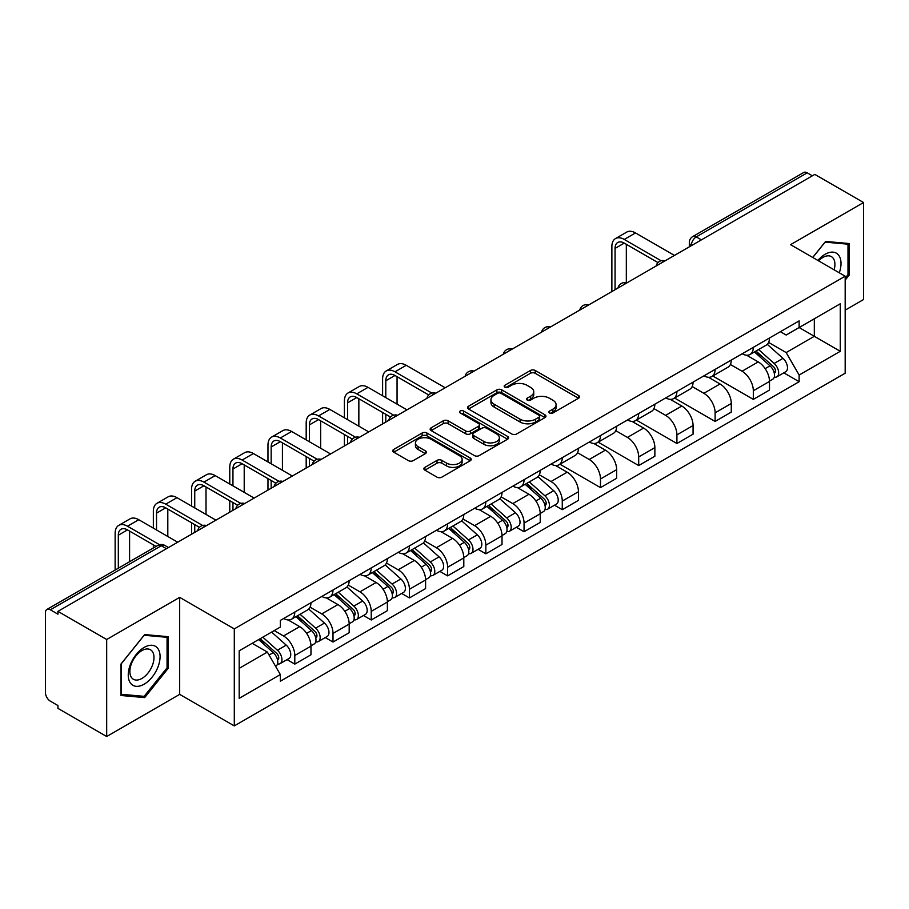 <?xml version="1.0" encoding="UTF-8"?>
<svg xmlns="http://www.w3.org/2000/svg" width="909" height="909" viewBox="0 0 909 909"><rect width="100%" height="100%" fill="white"/><g stroke="black" fill="none" stroke-linecap="round" stroke-linejoin="round"><path stroke-width="1.36" d="M549.604 412.993A2.375 1.375 0 0 0 552.967 412.993L578.522 398.244A3.397 1.966 0 0 0 579.51 396.858A3.397 1.966 0 0 0 578.522 395.472L535.242 370.486A3.397 1.966 0 0 0 530.436 370.486L504.881 385.234A2.375 1.375 0 0 0 504.188 386.2A2.375 1.375 0 0 0 504.881 387.177A2.375 1.375 0 0 0 508.256 387.177L511.562 385.268A10.885 6.283 0 0 1 526.947 385.268L530.549 387.348A10.885 6.283 0 0 1 533.742 391.79A10.885 6.283 0 0 1 530.549 396.233L527.243 398.142A2.375 1.375 0 0 0 526.55 399.119A2.375 1.375 0 0 0 527.243 400.085A2.375 1.375 0 0 0 530.617 400.085L533.913 398.176A10.885 6.283 0 0 1 549.309 398.176L552.911 400.255A10.885 6.283 0 0 1 556.103 404.698A10.885 6.283 0 0 1 552.911 409.141L549.604 411.05A2.375 1.375 0 0 0 548.911 412.027A2.375 1.375 0 0 0 549.604 412.993L549.604 411.05M424.889 467.374A3.397 1.966 0 0 0 423.889 468.76A3.397 1.966 0 0 0 424.889 470.146L437.024 477.157A3.397 1.966 0 0 0 441.831 477.157L470.203 460.783A3.397 1.966 0 0 0 471.203 459.386A3.397 1.966 0 0 0 470.203 458L426.923 433.014A3.397 1.966 0 0 0 422.117 433.014L393.745 449.398A3.397 1.966 0 0 0 392.756 450.784A3.397 1.966 0 0 0 393.745 452.171L408.414 460.636A3.397 1.966 0 0 0 413.22 460.636L425.367 453.625A3.397 1.966 0 0 0 426.366 452.239A3.397 1.966 0 0 0 425.367 450.853L418.095 446.66A9.09 5.249 0 0 1 415.424 442.944A9.09 5.249 0 0 1 421.049 438.093A9.09 5.249 0 0 1 430.957 439.229L459.443 455.682A9.09 5.249 0 0 1 462.113 459.386A9.09 5.249 0 0 1 456.5 464.238A9.09 5.249 0 0 1 446.58 463.101L441.831 460.363A3.397 1.966 0 0 0 437.024 460.363L424.889 467.374L424.889 470.146M234.295 628.892L179.675 597.361L106.683 639.504L57.937 611.359L814.805 174.392L863.55 202.525L790.557 244.669L845.177 276.2L234.295 628.892L234.295 725.905L845.177 373.213L845.177 276.2M511.801 433.991A3.397 1.966 0 0 0 516.607 433.991L544.98 417.606A3.397 1.966 0 0 0 545.968 416.22A3.397 1.966 0 0 0 544.98 414.834L501.7 389.847A3.397 1.966 0 0 0 496.893 389.847L468.521 406.232A3.397 1.966 0 0 0 467.521 407.618A3.397 1.966 0 0 0 468.521 409.005L511.801 433.991M461.181 413.504A2.375 1.375 0 0 1 463.59 413.845L463.59 411.016L507.597 436.422A3.397 1.966 0 0 1 508.586 437.808A3.397 1.966 0 0 1 507.597 439.195L479.225 455.579A3.397 1.966 0 0 1 474.407 455.579L431.139 430.593L431.139 427.809A3.397 1.966 0 0 0 430.139 429.196A3.397 1.966 0 0 0 431.139 430.593M431.139 427.809L443.274 420.799A3.397 1.966 0 0 1 448.092 420.799L465.635 430.934A3.397 1.966 0 0 0 470.442 430.934L478.498 426.287A3.397 1.966 0 0 0 479.498 424.901A3.397 1.966 0 0 0 478.498 423.514L460.227 412.959A2.375 1.375 0 0 1 459.534 411.993A2.375 1.375 0 0 1 460.999 410.72A2.375 1.375 0 0 1 463.59 411.016M106.683 639.504L106.683 736.517L57.937 708.372L57.937 705.543L50.347 701.157A6.931 4 -120 0 1 45.45 692.669L45.45 612.632A6.931 4 -120 0 1 46.882 609.462L157.848 545.4A6.931 4 60 0 1 161.302 545.741L50.347 609.803A6.931 4 -120 0 0 46.882 609.462M845.177 310.151L863.55 299.538L863.55 202.525M106.683 736.517L179.675 694.374L234.295 725.905M57.937 611.359L57.937 614.189L50.347 609.803M701.396 239.862L696.26 236.897A6.931 4 60 0 0 692.794 236.545L803.749 172.483A6.931 4 60 0 1 807.215 172.835L696.26 236.897A6.931 4 120 0 0 691.363 245.373L691.363 245.657M812.362 175.801L807.215 172.835M753.322 347.34A15.93 9.204 60 0 1 750.027 354.487L766.196 345.159A15.93 9.204 -120 0 0 769.491 338M730.381 364.498L742.062 371.236A15.93 9.204 60 0 1 753.322 390.756L769.491 381.416A15.93 9.204 -120 0 0 758.231 361.907L746.653 355.226M769.491 381.416L769.491 390.041L753.322 399.381L712.804 375.985M750.027 354.487A15.93 9.204 60 0 1 742.187 353.771M753.322 390.756L753.322 399.381M715.11 369.395A15.93 9.204 60 0 1 711.815 376.553L727.984 367.213A15.93 9.204 -120 0 0 731.279 360.066M674.592 398.04L715.122 421.435L731.279 412.107L731.279 403.482A15.93 9.204 -120 0 0 720.019 383.962L708.441 377.28M711.815 376.553A15.93 9.204 60 0 1 703.975 375.837M692.169 386.552L703.85 393.302A15.93 9.204 60 0 1 715.122 412.811L715.122 421.435M676.91 391.461A15.93 9.204 60 0 1 673.603 398.608L689.772 389.279A15.93 9.204 -120 0 0 693.067 382.121M636.38 420.106L676.91 443.501L693.067 434.172L693.067 425.537A15.93 9.204 -120 0 0 681.807 406.028L670.228 399.346M673.603 398.608A15.93 9.204 60 0 1 665.763 397.892M653.957 408.618L665.638 415.356A15.93 9.204 60 0 1 676.91 434.877L676.91 443.501M638.697 413.515A15.93 9.204 60 0 1 635.391 420.674L651.56 411.334A15.93 9.204 -120 0 0 654.855 404.187M598.167 442.16L638.697 465.556L654.866 456.227L654.866 447.603A15.93 9.204 -120 0 0 643.595 428.082L632.028 421.401M635.391 420.674A15.93 9.204 60 0 1 627.551 419.958M615.757 430.673L627.426 437.422A15.93 9.204 60 0 1 638.697 456.932L638.697 465.556M600.485 435.581A15.93 9.204 60 0 1 597.179 442.728L613.348 433.4A15.93 9.204 -120 0 0 616.654 426.241M559.955 464.226L600.485 487.622L616.654 478.293L616.654 469.658A15.93 9.204 -120 0 0 605.383 450.148L593.816 443.467M597.179 442.728A15.93 9.204 60 0 1 589.339 442.013M577.545 452.739L589.214 459.477A15.93 9.204 60 0 1 600.485 478.998L600.485 487.622M562.273 457.636A15.93 9.204 60 0 1 558.978 464.794L575.136 455.466A15.93 9.204 -120 0 0 578.442 448.307M554.524 505.211L562.273 509.688L578.442 500.348L578.442 491.724A15.93 9.204 -120 0 0 567.171 472.203L555.604 465.522M558.978 464.794A15.93 9.204 60 0 1 551.127 464.079M539.332 474.805L551.002 481.543A15.93 9.204 60 0 1 562.273 501.052L562.273 509.688M524.061 479.702A15.93 9.204 60 0 1 520.766 486.849L536.924 477.52A15.93 9.204 -120 0 0 540.23 470.373M516.312 527.265L524.061 531.742L540.23 522.414L540.23 513.778A15.93 9.204 -120 0 0 528.958 494.269L517.391 487.588M520.766 486.849A15.93 9.204 60 0 1 512.915 486.133M501.12 496.859L512.801 503.597A15.93 9.204 60 0 1 524.061 523.118L524.061 531.742M485.849 501.768A15.93 9.204 60 0 1 482.554 508.915L498.723 499.586A15.93 9.204 -120 0 0 502.018 492.428M478.1 549.331L485.849 553.808L502.018 544.468L502.018 535.844A15.93 9.204 -120 0 0 490.746 516.323L479.179 509.654M482.554 508.915A15.93 9.204 60 0 1 474.703 508.199M462.908 518.925L474.589 525.663A15.93 9.204 60 0 1 485.849 545.173L485.849 553.808M447.637 523.823A15.93 9.204 60 0 1 444.342 530.981L460.511 521.641A15.93 9.204 -120 0 0 463.806 514.494M439.888 571.386L447.637 575.863L463.806 566.534L463.806 557.91A15.93 9.204 -120 0 0 452.546 538.389L440.967 531.708M444.342 530.981A15.93 9.204 60 0 1 436.502 530.254M424.696 540.98L436.377 547.718A15.93 9.204 60 0 1 447.637 567.239L447.637 575.863M409.425 545.889A15.93 9.204 60 0 1 406.13 553.036L422.299 543.707A15.93 9.204 -120 0 0 425.594 536.549M401.676 593.452L409.436 597.929L425.594 588.589L425.594 579.965A15.93 9.204 -120 0 0 414.334 560.455L402.755 553.774M406.13 553.036A15.93 9.204 60 0 1 398.29 552.32M386.484 563.046L398.165 569.784A15.93 9.204 60 0 1 409.436 589.293L409.436 597.929M371.224 567.943A15.93 9.204 60 0 1 367.918 575.102L384.087 565.762A15.93 9.204 -120 0 0 387.382 558.615M363.464 615.507L371.224 619.983L387.382 610.655L387.382 602.031A15.93 9.204 -120 0 0 376.121 582.51L364.543 575.829M367.918 575.102A15.93 9.204 60 0 1 360.078 574.374M348.272 585.101L359.953 591.839A15.93 9.204 60 0 1 371.224 611.359L371.224 619.983M333.012 590.009A15.93 9.204 60 0 1 329.706 597.156L345.874 587.828A15.93 9.204 -120 0 0 349.17 580.669M325.263 637.573L333.012 642.049L349.181 632.709L349.181 624.085A15.93 9.204 -120 0 0 337.909 604.576L326.342 597.895M329.706 597.156A15.93 9.204 60 0 1 321.866 596.44M310.071 607.167L321.741 613.905A15.93 9.204 60 0 1 333.012 633.425L333.012 642.049M294.8 612.064A15.93 9.204 60 0 1 291.494 619.222L307.662 609.882A15.93 9.204 -120 0 0 310.969 602.735M287.051 659.627L294.8 664.104L310.969 654.775L310.969 646.151A15.93 9.204 -120 0 0 299.697 626.631L288.13 619.949M291.494 619.222A15.93 9.204 60 0 1 283.653 618.495M274.223 630.596L283.528 635.97A15.93 9.204 60 0 1 294.8 655.48L294.8 664.104M780.388 331.705L786.149 335.035L840.28 303.776L814.316 318.775L814.316 336.307L786.149 352.567L768.594 342.432M239.192 668.354L267.371 652.083L280.347 674.569L239.192 698.328L239.192 650.81L280.347 627.051L280.347 620.404L799.136 320.888L799.136 327.535L840.28 351.294L799.136 375.053L786.149 352.567M840.28 303.776L840.28 351.294M280.347 674.569L280.347 681.216L799.136 381.7L799.136 375.053M845.177 280.097L849.222 275.063L849.222 243.544L825.588 241.442L812.703 257.463M179.675 597.361L179.675 694.374M121.011 695.487L144.656 697.601L168.29 668.195L168.29 636.686L144.656 634.573L121.011 663.979L121.011 695.487M267.371 652.083L252.179 643.322M783.785 372.838L799.136 381.7M847.995 274.359L849.222 275.063M142.156 696.158L144.656 697.601M167.063 667.49L168.29 668.195M550.559 413.334L552.911 411.97A10.885 6.283 0 0 0 556.103 407.527L556.103 404.698M533.742 391.79L533.742 394.62A10.885 6.283 0 0 1 530.549 399.062L528.197 400.426M578.476 398.267L535.242 373.315A3.397 1.966 0 0 0 530.436 373.315L505.836 387.507M544.934 417.64L501.7 392.677A3.397 1.966 0 0 0 496.893 392.677L468.567 409.027M538.969 417.197A2.375 1.375 0 0 0 539.662 416.22A2.375 1.375 0 0 0 538.969 415.254L500.984 393.313A2.375 1.375 0 0 0 497.609 393.313L494.132 395.335A10.885 6.283 0 0 0 490.94 399.778A10.885 6.283 0 0 0 494.132 404.21L520.096 419.208A10.885 6.283 0 0 0 535.481 419.208L538.969 417.197L538.969 420.026A2.375 1.375 0 0 0 539.662 419.049L539.662 416.22M490.94 399.778L490.94 402.596A10.885 6.283 0 0 0 494.132 407.039L494.132 404.21M538.969 420.026L535.481 422.037A10.885 6.283 0 0 1 520.096 422.037L494.132 407.039M431.184 430.616L443.274 423.628L443.274 420.799M479.498 424.901L479.498 427.73A3.397 1.966 0 0 1 478.498 429.116L470.442 433.763A3.397 1.966 0 0 1 465.635 433.763L448.092 423.628A3.397 1.966 0 0 0 443.274 423.628M463.59 413.845L507.552 439.217M483.849 441.456A9.09 5.249 0 0 0 493.757 442.592A9.09 5.249 0 0 0 499.371 437.74A9.09 5.249 0 0 0 496.712 434.025L486.679 428.23A3.397 1.966 0 0 0 481.861 428.23L473.816 432.877A3.397 1.966 0 0 0 472.816 434.263A3.397 1.966 0 0 0 473.816 435.65L483.849 441.456L483.849 444.274A9.09 5.249 0 0 0 493.757 445.421A9.09 5.249 0 0 0 499.371 440.57L499.371 437.74M472.816 434.263L472.816 437.093A3.397 1.966 0 0 0 473.816 438.479L473.816 435.65M483.849 444.274L473.816 438.479M462.113 459.386L462.113 462.215A9.09 5.249 0 0 1 456.5 467.067A9.09 5.249 0 0 1 446.58 465.931L441.831 463.192A3.397 1.966 0 0 0 437.024 463.192L424.935 470.18M415.424 442.944L415.424 445.774A9.09 5.249 0 0 0 418.095 449.489L418.095 446.66M425.321 453.659L418.095 449.489M470.203 458L470.203 460.783L426.923 435.843A3.397 1.966 0 0 0 422.117 435.843L393.79 452.205M754.436 351.942L770.003 365.838A8.658 5 60 0 1 772.718 379.235L769.491 381.098M754.845 352.317L762.174 356.544M756.004 351.044L773.332 366.497A4.159 2.397 60 0 1 774.638 372.929A4.159 2.397 60 0 1 774.252 373.076M758.595 349.545L774.161 363.441A8.658 5 60 0 1 776.888 376.826A8.658 5 60 0 1 774.275 377.11M767.276 344.329L782.979 358.351A8.658 5 60 0 1 785.706 371.736L776.888 376.826M615.063 289.71L615.063 248.418A12.987 7.499 60 0 1 617.745 242.476A12.987 7.499 60 0 1 624.244 243.112L657.991 262.599M674.455 255.418L635.516 232.931A17.498 10.101 -120 0 0 626.767 232.068L615.495 238.567A17.498 10.101 -120 0 0 611.871 246.578L611.871 291.55M661.15 260.747L624.244 239.442A17.498 10.101 -120 0 0 615.495 238.567M626.324 282.756L626.324 244.316M839.291 272.802A22.52 12.999 120 0 0 838.882 255.52A22.52 12.999 120 0 0 817.884 260.44M834.132 269.825A17.044 9.84 120 0 0 833.303 258.395A17.044 9.84 120 0 0 831.383 256.622A17.044 9.84 120 0 0 818.577 260.849M812.76 257.486L825.099 242.135L847.995 244.18L847.995 274.711L845.177 278.222M846.484 243.305L847.995 244.18M157.95 648.651A22.52 12.999 120 0 0 136.202 654.48A22.52 12.999 120 0 0 130.373 682.954A22.52 12.999 120 0 0 152.121 677.125A22.52 12.999 120 0 0 157.95 648.651M152.371 651.526A17.044 9.84 120 0 0 150.451 649.753A17.044 9.84 120 0 0 134.589 657.707A17.044 9.84 120 0 0 131.487 677.5A17.044 9.84 120 0 0 133.407 679.273A17.044 9.84 120 0 0 149.269 671.319A17.044 9.84 120 0 0 152.371 651.526M144.156 696.339L121.261 694.294L121.261 663.763L144.156 635.266L167.063 637.311L167.063 667.854L144.156 696.339M165.54 636.436L167.063 637.311M525.163 484.315L540.741 498.2A8.658 5 60 0 1 543.457 511.597L540.23 513.46M525.584 484.679L532.913 488.906M526.743 483.406L544.059 498.859A4.159 2.397 60 0 1 545.366 505.29A4.159 2.397 60 0 1 544.991 505.438M529.333 481.906L544.9 495.803A8.658 5 60 0 1 547.616 509.188A8.658 5 60 0 1 545.002 509.472M538.014 476.691L553.717 490.712A8.658 5 60 0 1 556.433 504.097L547.616 509.188M486.963 506.37L502.529 520.266A8.658 5 60 0 1 505.245 533.651L502.018 535.526M487.372 506.745L494.701 510.972M488.531 505.461L505.858 520.925A4.159 2.397 60 0 1 507.154 527.356A4.159 2.397 60 0 1 506.779 527.504M491.121 503.972L506.688 517.857A8.658 5 60 0 1 509.415 531.254A8.658 5 60 0 1 506.79 531.526M499.802 498.757L515.505 512.767A8.658 5 60 0 1 518.232 526.163L509.415 531.254M448.751 528.436L464.317 542.332A8.658 5 60 0 1 467.033 555.717L463.806 557.581M449.16 528.799L456.488 533.038M450.319 527.527L467.646 542.991A4.159 2.397 60 0 1 468.953 549.411A4.159 2.397 60 0 1 468.567 549.559M452.909 526.027L468.476 539.923A8.658 5 60 0 1 471.203 553.308A8.658 5 60 0 1 468.589 553.592M461.59 520.812L477.293 534.833A8.658 5 60 0 1 480.02 548.218L471.203 553.308M410.538 550.49L426.105 564.387A8.658 5 60 0 1 428.821 577.783L425.594 579.647M410.948 550.865L418.276 555.092M412.107 549.581L429.434 565.046A4.159 2.397 60 0 1 430.741 571.477A4.159 2.397 60 0 1 430.355 571.625M414.697 548.093L430.275 561.978A8.658 5 60 0 1 432.991 575.374A8.658 5 60 0 1 430.377 575.647M423.378 542.878L439.092 556.887A8.658 5 60 0 1 441.808 570.284L432.991 575.374M372.326 572.556L387.893 586.453A8.658 5 60 0 1 390.609 599.838L387.382 601.701M372.735 572.92L380.064 577.158M373.894 571.647L391.222 587.112A4.159 2.397 60 0 1 392.529 593.532A4.159 2.397 60 0 1 392.143 593.691M376.485 570.148L392.063 584.044A8.658 5 60 0 1 394.779 597.44A8.658 5 60 0 1 392.165 597.713M385.166 564.943L400.88 578.953A8.658 5 60 0 1 403.596 592.338L394.779 597.44M334.114 594.611L349.681 608.507A8.658 5 60 0 1 352.408 621.904L349.17 623.767M334.523 594.986L341.852 599.213M335.682 593.713L353.01 609.166A4.159 2.397 60 0 1 354.317 615.598A4.159 2.397 60 0 1 353.942 615.745M338.273 592.214L353.851 606.11A8.658 5 60 0 1 356.567 619.495A8.658 5 60 0 1 353.953 619.779M346.965 586.998L362.668 601.008A8.658 5 60 0 1 365.384 614.404L356.567 619.495M295.902 616.677L311.469 630.573A8.658 5 60 0 1 314.196 643.958L310.958 645.822M296.311 617.041L303.64 621.279M297.47 615.768L314.798 631.232A4.159 2.397 60 0 1 316.105 637.652A4.159 2.397 60 0 1 315.73 637.811M300.072 614.268L315.639 628.164A8.658 5 60 0 1 318.355 641.561A8.658 5 60 0 1 315.741 641.834M308.753 609.064L324.456 623.074A8.658 5 60 0 1 327.172 636.47L318.355 641.561M385.791 397.608L385.791 380.78A12.987 7.499 60 0 1 388.484 374.838A12.987 7.499 60 0 1 394.983 375.474L428.718 394.961M445.194 387.779L406.243 365.293A17.498 10.101 -120 0 0 397.506 364.429L386.234 370.94A17.498 10.101 -120 0 0 382.609 378.939L382.609 395.767M431.889 393.108L394.983 371.804A17.498 10.101 -120 0 0 386.234 370.94M382.609 412.459L382.609 423.912M385.791 422.071L385.791 414.299M397.063 404.119L397.063 376.678M347.579 419.674L347.579 402.846A12.987 7.499 60 0 1 350.272 396.892A12.987 7.499 60 0 1 356.771 397.54L390.518 417.026M406.982 409.845L368.031 387.359A17.498 10.101 -120 0 0 359.294 386.495L348.022 392.995A17.498 10.101 -120 0 0 344.397 401.005L344.397 417.833M393.677 415.174L356.771 393.858A17.498 10.101 -120 0 0 348.022 392.995M344.397 434.525L344.397 445.978M347.579 444.137L347.579 436.354M358.85 426.173L358.85 398.744M309.378 441.729L309.378 424.901A12.987 7.499 60 0 1 312.06 418.958A12.987 7.499 60 0 1 318.559 419.606L352.306 439.081M368.77 431.9L329.831 409.414A17.498 10.101 -120 0 0 321.082 408.55L309.81 415.061A17.498 10.101 -120 0 0 306.185 423.06L306.185 439.888M355.464 437.229L318.559 415.924A17.498 10.101 -120 0 0 309.81 415.061M306.185 456.579L306.185 468.033M309.378 466.192L309.378 458.42M320.638 448.239L320.638 420.799M271.166 463.795L271.166 446.967A12.987 7.499 60 0 1 273.848 441.013A12.987 7.499 60 0 1 280.347 441.66L314.094 461.147M330.558 453.966L291.619 431.48A17.498 10.101 -120 0 0 282.869 430.616L271.598 437.115A17.498 10.101 -120 0 0 267.973 445.126L267.973 461.954M317.252 459.295L280.347 437.979A17.498 10.101 -120 0 0 271.598 437.115M267.973 478.645L267.973 490.099M271.166 488.258L271.166 480.475M282.426 470.294L282.426 442.865M232.954 485.849L232.954 469.021A12.987 7.499 60 0 1 235.647 463.079A12.987 7.499 60 0 1 242.135 463.726L275.882 483.202M292.346 476.021L253.406 453.534A17.498 10.101 -120 0 0 244.657 452.671L233.386 459.181A17.498 10.101 -120 0 0 229.772 467.192L229.772 484.02M279.04 481.35L242.135 460.045A17.498 10.101 -120 0 0 233.386 459.181M229.772 500.7L229.772 512.153M232.954 510.313L232.954 502.541M244.214 492.36L244.214 464.919M194.742 507.915L194.742 491.087A12.987 7.499 60 0 1 197.435 485.145A12.987 7.499 60 0 1 203.923 485.781L237.669 505.268M254.134 498.087L215.194 475.6A17.498 10.101 -120 0 0 206.445 474.737L195.185 481.236A17.498 10.101 -120 0 0 191.56 489.247L191.56 506.074M240.828 503.416L203.923 482.111A17.498 10.101 -120 0 0 195.185 481.236M191.56 522.766L191.56 534.219M194.742 532.379L194.742 524.595M206.013 514.414L206.013 486.985M156.53 529.97L156.53 513.142A12.987 7.499 60 0 1 159.223 507.199A12.987 7.499 60 0 1 165.711 507.847L199.457 527.322M215.933 520.141L176.982 497.666A17.498 10.101 -120 0 0 168.233 496.791L156.973 503.302A17.498 10.101 -120 0 0 153.348 511.312L153.348 528.14M202.627 525.47L165.711 504.165A17.498 10.101 -120 0 0 156.973 503.302M153.348 544.821L153.348 547.991M167.801 536.48L167.801 509.04M258.645 639.584L273.268 652.628A8.658 5 60 0 1 275.984 666.024L275.552 666.274M258.792 639.504L265.439 643.333M260.213 638.675L276.586 653.287A4.159 2.397 60 0 1 277.893 659.718A4.159 2.397 60 0 1 277.518 659.866M262.815 637.186L277.427 650.23A8.658 5 60 0 1 280.142 663.615A8.658 5 60 0 1 277.529 663.9M271.632 632.096L286.244 645.14A8.658 5 60 0 1 288.96 658.525L280.142 663.615M118.318 568.216L118.318 535.208A12.987 7.499 60 0 1 121.011 529.265A12.987 7.499 60 0 1 127.51 529.902L156.098 546.411M177.721 542.207L138.77 519.721A17.498 10.101 -120 0 0 130.021 518.857L118.761 525.357A17.498 10.101 -120 0 0 115.136 533.367L115.136 570.057M159.518 544.707L127.51 526.231A17.498 10.101 -120 0 0 118.761 525.357M129.589 561.717L129.589 531.106M691.601 245.521L691.363 245.373A6.931 4 0 0 1 689.329 242.544L689.329 246.828M333.012 633.425L349.181 624.085M371.224 611.359L387.382 602.031M409.436 589.293L425.594 579.965M447.637 567.239L463.806 557.91M485.849 545.173L502.018 535.844M524.061 523.118L540.23 513.778M562.273 501.052L578.442 491.724M600.485 478.998L616.654 469.658M638.697 456.932L654.866 447.603M676.91 434.877L693.067 425.537M715.122 412.811L731.279 403.482M294.8 655.48L310.969 646.151M283.528 635.97L299.697 626.631M321.741 613.905L337.909 604.576M359.953 591.839L376.121 582.51M398.165 569.784L414.334 560.455M436.377 547.718L452.546 538.389M474.589 525.663L490.746 516.323M512.801 503.597L528.958 494.269M551.002 481.543L567.171 472.203M589.214 459.477L605.383 450.148M627.426 437.422L643.595 428.082M665.638 415.356L681.807 406.028M703.85 393.302L720.019 383.962M742.062 371.236L758.231 361.907M664.479 261.178A6.931 4 120 0 0 661.411 262.951M626.267 283.244A6.931 4 120 0 0 623.199 285.006M588.055 305.299A6.931 4 120 0 0 584.998 307.072M549.843 327.365A6.931 4 120 0 0 546.786 329.126M511.631 349.42A6.931 4 120 0 0 508.574 351.192M473.419 371.486A6.931 4 120 0 0 470.362 373.247M435.206 393.54A6.931 4 120 0 0 432.15 395.313M396.994 415.606A6.931 4 120 0 0 393.938 417.367M358.794 437.672A6.931 4 120 0 0 355.726 439.433M320.582 459.727A6.931 4 120 0 0 317.514 461.488M282.369 481.793A6.931 4 120 0 0 279.313 483.554M244.157 503.847A6.931 4 120 0 0 241.101 505.62M205.945 525.913A6.931 4 120 0 0 202.889 527.674M166.449 548.706L161.302 545.741A6.931 4 120 0 1 164.768 545.4A6.931 6.931 0 0 0 157.848 545.4M552.911 411.97L552.911 409.141M527.243 400.085L527.243 398.142M530.549 399.062L530.549 396.233M504.881 387.177L504.881 385.234M530.436 373.315L530.436 370.486M535.242 373.315L535.242 370.486M578.522 398.244L578.522 395.472M468.521 409.005L468.521 406.232M496.893 392.677L496.893 389.847M501.7 392.677L501.7 389.847M544.98 417.606L544.98 414.834M520.096 422.037L520.096 419.208M535.481 422.037L535.481 419.208M448.092 423.628L448.092 420.799M465.635 433.763L465.635 430.934M470.442 433.763L470.442 430.934M478.498 429.116L478.498 426.287M507.597 439.195L507.597 436.422M437.024 463.192L437.024 460.363M441.831 463.192L441.831 460.363M446.58 465.931L446.58 463.101M425.367 453.625L425.367 450.853M393.745 452.171L393.745 449.398M422.117 435.843L422.117 433.014M426.923 435.843L426.923 433.014M770.003 365.838L765.151 368.645M775.491 371.02L773.934 371.929M782.979 358.351L774.161 363.441M624.244 239.442L635.516 232.931M615.063 248.418L624.244 243.112M540.741 498.2L535.878 501.007M546.229 503.393L544.673 504.29M553.717 490.712L544.9 495.803M502.529 520.266L497.678 523.073M508.017 525.447L506.461 526.356M515.505 512.767L506.688 517.857M464.317 542.332L459.465 545.127M469.805 547.513L468.249 548.411M477.293 534.833L468.476 539.923M426.105 564.387L421.253 567.193M431.593 569.568L430.037 570.477M439.092 556.887L430.275 561.978M387.893 586.453L383.041 589.248M393.392 591.634L391.824 592.532M400.88 578.953L392.063 584.044M349.681 608.507L344.829 611.314M355.18 613.689L353.612 614.598M362.668 601.008L353.851 606.11M311.469 630.573L306.617 633.368M316.968 635.755L315.4 636.652M324.456 623.074L315.639 628.164M394.983 371.804L406.243 365.293M385.791 380.78L394.983 375.474M356.771 393.858L368.031 387.359M347.579 402.846L356.771 397.54M318.559 415.924L329.831 409.414M309.378 424.901L318.559 419.606M280.347 437.979L291.619 431.48M271.166 446.967L280.347 441.66M242.135 460.045L253.406 453.534M232.954 469.021L242.135 463.726M203.923 482.111L215.194 475.6M194.742 491.087L203.923 485.781M165.711 504.165L176.982 497.666M156.53 513.142L165.711 507.847M273.268 652.628L269.075 655.048M278.756 657.809L277.2 658.718M286.244 645.14L277.427 650.23M127.51 526.231L138.77 519.721M118.318 535.208L127.51 529.902M665.058 260.838A6.931 6.931 0 0 0 656.173 265.973M626.846 282.904A6.931 6.931 0 0 0 617.961 288.039M588.646 304.958A6.931 6.931 0 0 0 579.749 310.094M550.434 327.024A6.931 6.931 0 0 0 541.537 332.16M512.221 349.079A6.931 6.931 0 0 0 503.325 354.215M474.009 371.145A6.931 6.931 0 0 0 465.124 376.281M435.797 393.211A6.931 6.931 0 0 0 426.912 398.335M397.585 415.265A6.931 6.931 0 0 0 388.7 420.401M359.373 437.331A6.931 6.931 0 0 0 350.488 442.456M321.161 459.386A6.931 6.931 0 0 0 312.276 464.522M282.96 481.452A6.931 6.931 0 0 0 274.063 486.576M244.748 503.506A6.931 6.931 0 0 0 235.851 508.642M206.536 525.572A6.931 6.931 0 0 0 197.639 530.697M168.483 547.536L164.768 545.4M692.794 236.545A6.931 6.931 0 0 0 689.329 242.544"/></g></svg>
